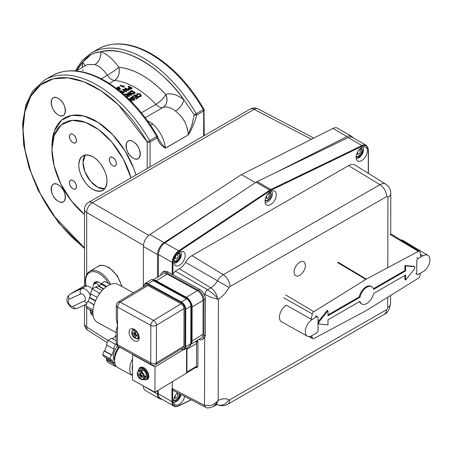 <?xml version="1.0" encoding="UTF-8"?>
<svg xmlns="http://www.w3.org/2000/svg" width="452" height="452" viewBox="0 0 452 452"><rect width="100%" height="100%" fill="white"/><g stroke="black" fill="none" stroke-linecap="round" stroke-linejoin="round"><path stroke-width="0.68" d="M119.068 86.727L118.661 87.044A61.867 35.719 60 0 1 119.068 86.727M117.633 87.914L117.062 88.451A61.867 35.719 60 0 1 117.633 87.914M58.291 201.298C49.087 196.439 49.104 179.071 58.291 184.828C67.489 189.682 67.489 207.061 58.291 201.298A10.085 5.819 60 0 1 51.703 192.411A10.085 5.819 60 0 1 53.251 184.331A10.085 5.819 60 0 1 58.291 184.828A10.085 5.819 60 0 1 64.879 193.716A10.085 5.819 60 0 1 63.336 201.795A10.085 5.819 60 0 1 58.291 201.298M58.291 114.881C49.087 110.017 49.104 92.654 58.291 98.412C67.489 103.265 67.489 120.644 58.291 114.881A10.085 5.819 60 0 1 51.703 105.994A10.085 5.819 60 0 1 53.251 97.915A10.085 5.819 60 0 1 58.291 98.412A10.085 5.819 60 0 1 64.879 107.299A10.085 5.819 60 0 1 63.336 115.379A10.085 5.819 60 0 1 58.291 114.881M133.131 158.087C123.927 153.228 123.944 135.86 133.131 141.623C142.329 146.476 142.329 163.85 133.131 158.087A10.085 5.819 60 0 1 126.543 149.2A10.085 5.819 60 0 1 128.091 141.12A10.085 5.819 60 0 1 133.131 141.623A10.085 5.819 60 0 1 139.719 150.505A10.085 5.819 60 0 1 138.176 158.59A10.085 5.819 60 0 1 133.131 158.087M51.969 146.414L54.432 130.899L61.579 120.159L71.721 115.367L83.936 116.011L98.248 122.492L112.78 134.798L125.057 150.934L133.583 168.031L135.995 175.003A61.867 35.719 -120 0 0 95.711 120.944A61.867 35.719 -120 0 0 51.969 146.199L51.969 149.459L54.076 165.658L60.805 183.896L71.608 201.163L84.49 214.491A57.879 33.414 60 0 1 51.969 149.459A57.879 33.414 60 0 1 92.892 125.831A57.879 33.414 60 0 1 131.007 177.885L123.39 159.189L111.836 142.137L98.587 129.583L85.524 122.351L72.314 120.362L61.156 124.927L54.161 135.464L51.969 149.459M158.59 139.199L161.856 144.007L165.466 148.053C164.155 138.883 159.974 130.899 152.917 124.102A21.95 12.673 60 0 0 147.668 120.983A21.95 12.673 60 0 1 152.917 124.102C159.985 130.927 164.166 138.911 165.466 148.053L161.856 144.007L158.579 139.171L157.352 136.148L157.098 137.922C158.765 142.781 161.55 146.188 165.466 148.149C161.584 146.228 158.793 142.821 157.098 137.922L150.047 141.996A1.994 1.153 -120 0 0 149.635 140.606L147.222 141.996A1.994 1.153 0 0 0 150.047 141.996L157.098 137.922A1.994 1.153 -120 0 0 156.691 136.532L149.635 140.606A1.994 1.153 60 0 1 150.047 141.996L150.047 166.895L150.047 141.996A1.994 1.153 180 0 1 147.222 141.996L147.222 168.523L147.222 141.996L118.464 104.892L101.197 90.948L83.874 81.823L67.84 77.863L53.263 78.834L40.488 85.021L30.747 96.332L24.883 111.78L23.035 129.848L25.024 150.137L31.041 172.41L40.912 194.942L53.771 215.779L84.49 247.894A102.779 59.342 60 0 1 23.255 123.13A102.779 59.342 60 0 1 95.711 87.541A102.779 59.342 60 0 1 147.222 141.996L156.691 136.532A104.774 60.495 -120 0 0 104.18 81.021A104.774 60.495 -120 0 0 51.794 75.834A104.774 60.495 60 0 1 104.18 81.021A104.774 60.495 60 0 1 156.691 136.532L157.42 136.108C142.939 111.424 125.526 93.027 105.18 80.925C84.756 69.393 66.964 67.698 51.794 75.834L44.737 79.908A104.774 60.495 60 0 1 97.123 85.095A104.774 60.495 60 0 1 149.635 140.606A104.774 60.495 -120 0 0 97.123 85.095A104.774 60.495 -120 0 0 44.737 79.908L32.73 90.948L25.905 104.802L22.6 123.368L23.64 144.623L28.934 167.37L38.154 190.315L58.726 222.96L84.49 248.515M78.778 164.94C79.671 155.629 84.377 152.912 92.892 156.793C99.903 160.138 107.61 173.489 107.005 181.235C106.107 190.552 101.406 193.27 92.892 189.382C85.88 186.038 78.173 172.687 78.778 164.94M112.847 165.641C108.299 163.245 108.299 154.635 112.847 157.494C117.396 159.889 117.401 168.5 112.847 165.641A4.989 2.881 60 0 1 109.587 161.245A4.989 2.881 60 0 1 110.356 157.245A4.989 2.881 60 0 1 112.847 157.494A4.989 2.881 60 0 1 116.107 161.889A4.989 2.881 60 0 1 115.345 165.89A4.989 2.881 60 0 1 112.847 165.641M72.936 188.687C68.382 186.286 68.382 177.681 72.936 180.54C77.484 182.936 77.484 191.541 72.936 188.687A4.989 2.881 60 0 1 69.676 184.286A4.989 2.881 60 0 1 70.439 180.291A4.989 2.881 60 0 1 72.936 180.54A4.989 2.881 60 0 1 76.196 184.936A4.989 2.881 60 0 1 75.427 188.93A4.989 2.881 60 0 1 72.936 188.687M72.936 142.595C68.382 140.199 68.382 131.588 72.936 134.447C77.484 136.843 77.484 145.454 72.936 142.595A4.989 2.881 60 0 1 69.676 138.199A4.989 2.881 60 0 1 70.439 134.199A4.989 2.881 60 0 1 72.936 134.447A4.989 2.881 60 0 1 76.196 138.843A4.989 2.881 60 0 1 75.427 142.843A4.989 2.881 60 0 1 72.936 142.595M75.281 70.885L82.162 60.483L91.304 53.02A104.774 60.495 60 0 1 143.696 58.206A104.774 60.495 60 0 1 196.202 113.723L203.259 109.65A104.774 60.495 -120 0 0 150.748 54.133A104.774 60.495 -120 0 0 98.361 48.946A104.774 60.495 60 0 1 150.748 54.133A104.774 60.495 60 0 1 203.259 109.65L196.202 113.723A104.774 60.495 -120 0 0 143.696 58.206A104.774 60.495 -120 0 0 91.304 53.02L98.361 48.946C113.531 40.81 131.329 42.511 151.748 54.037C172.093 66.139 189.507 84.535 203.988 109.226L203.671 109.407M192.507 123.187L188.247 134.899A1.994 1.153 -120 0 1 188.247 134.995L165.466 148.149A1.994 1.153 60 0 0 165.466 148.053L188.247 134.995C192.162 128.515 194.953 121.887 196.614 115.107L203.671 111.034L203.671 135.933L203.671 111.034A1.994 1.153 -120 0 0 203.259 109.65A1.994 1.153 60 0 1 203.671 111.034A1.994 1.153 0 0 0 204.253 110.22A1.994 1.153 180 0 1 203.671 111.034L196.614 115.107C194.919 121.961 192.134 128.588 188.247 134.995L188.247 134.899C187.727 125.3 183.478 117.356 175.5 111.068A21.95 12.673 -120 0 0 163.065 107.406L145.245 117.695L163.065 107.406A9.978 8.091 71.8 0 0 165.765 94.406C171.161 92.829 177.19 94.609 183.851 99.734C161.347 66.896 123.221 44.884 100.711 51.737C107.373 54.296 113.401 59.483 118.797 67.291C134.453 68.992 150.109 78.032 165.765 94.406A9.978 3.045 -43.1 0 1 155.951 104.384C149.324 97.321 142.42 91.711 135.227 87.541C128.035 83.405 121.13 81.044 114.503 80.456L109.322 83.45L114.503 80.456A9.978 7.56 94.9 0 0 118.797 67.291A84.818 48.969 60 0 1 142.284 75.32A84.818 48.969 60 0 1 165.765 94.406A31.934 18.436 60 0 1 179.704 96.897A31.934 18.436 60 0 1 183.851 99.734L194.207 114.87L196.202 113.723A1.994 1.153 60 0 1 196.614 115.107A1.994 1.153 -120 0 0 196.202 113.723L194.207 114.87L183.851 99.734A9.978 4.605 -51.6 0 1 175.5 111.068A21.95 12.673 -120 0 0 172.647 109.118A21.95 12.673 -120 0 0 163.065 107.406A9.978 5.763 60 0 1 155.951 104.384A74.84 43.211 -120 0 0 135.227 87.541A74.84 43.211 -120 0 0 114.503 80.456A9.978 5.763 60 0 1 107.39 75.258A21.95 12.673 -120 0 0 94.954 64.568L87.315 64.54L76.196 70.958M94.75 53.053L100.711 51.737A31.934 18.436 60 0 1 104.864 53.686A31.934 18.436 60 0 1 118.797 67.291A9.978 0.977 -34 0 1 107.39 75.258L101.276 78.789L107.39 75.258A21.95 12.673 -120 0 0 97.807 65.907A21.95 12.673 -120 0 0 94.954 64.568C99.163 61.568 101.078 57.291 100.711 51.737A102.779 59.342 60 0 1 142.284 60.653A102.779 59.342 60 0 1 183.851 99.734C182.648 104.384 179.862 108.164 175.5 111.068M123.865 91.603L124.283 91.829L123.871 93.061L120.334 91.231L120.769 90.976M124.063 92.62L124.147 92.903M126.922 89.603L124.905 88.586L125.351 88.332M128.583 89.999L128.871 90.157L128.396 90.434L124.52 90.101M126.249 91.344L126.537 91.507L126.091 91.762L122.571 89.937L123.051 89.66M129.6 87.411L128.17 86.705L128.639 86.434M131.865 88.1L132.159 88.264L130.255 89.321L128.441 89.259L128.001 88.53M123.78 85.993L124.198 86.162L123.775 87.292L120.277 85.897L120.226 85.547A75.241 43.437 60 0 1 123.741 86.948L124.159 85.818A75.241 43.437 -120 0 0 123.741 85.648L123.396 86.36A75.241 43.437 -120 0 0 120.656 85.292L120.226 85.547L123.741 86.948L123.775 87.292L120.277 85.897M123.967 86.818L124.057 87.129M119.407 86.852L118.43 86.959L119.407 86.852M120.531 88.643L120.147 89.389L117.904 89.541L119.441 89.643M141.397 112.785L155.951 104.384A9.978 5.763 -120 0 0 163.065 107.406C167.048 104.463 167.952 100.129 165.765 94.406C163.607 98.282 160.336 101.604 155.951 104.384L141.397 112.785M135.216 93.01L134.001 93.717L135.238 92.7A75.241 43.437 -120 0 0 131.701 90.44L130.425 91.18C129.328 91.705 129.374 92.389 130.571 93.236L132.577 93.858L135.238 92.7L134.001 93.717L132.555 94.169L130.125 93.231M129.667 92.231L130.56 93.553L129.639 92.383M132.12 101.084L131.594 101.807M140.877 95.66L140.21 94.236L140.171 94.536L137.594 94.129L137.628 93.83L140.21 94.236L140.419 95.977L138.747 95.954L138.397 96.304L140.809 96.299L140.691 93.954L137.188 93.564L136.905 95.259L137.493 95.078L137.628 93.83L140.21 94.236L140.883 95.513L140.171 94.536L137.594 94.129L137.193 94.541M137.278 95.146L137.453 95.378L136.866 95.564L136.549 94.525M141.487 95.547L140.758 96.587L138.352 96.598L138.702 96.253M136.301 96.536L135.114 95.66L132.95 96.909L132.566 96.31A75.241 43.437 60 0 1 132.984 96.609L135.148 95.355A75.241 43.437 60 0 1 136.346 96.236L134.391 97.366A75.241 43.437 60 0 1 134.803 97.677L136.758 96.547A75.241 43.437 60 0 1 137.826 97.372L135.741 98.576A75.241 43.437 60 0 1 136.154 98.898L138.707 97.423A75.241 43.437 -120 0 0 135.204 94.79L132.566 96.31L135.204 94.79M138.465 97.564L136.103 99.191L135.933 98.728M137.781 97.66L136.713 96.847L134.758 97.971L134.594 97.519M133.752 100.384L131.492 99.474L130.458 97.909M134.86 99.502L134.413 100.18L131.492 99.474L131.532 99.174L134.47 99.892L133.832 97.847L132.052 96.999L130.888 97.203L131.532 99.174L134.47 99.892L134.413 100.18M127.69 93.078L129.809 94.395L127.696 92.756A75.241 43.437 60 0 1 130.475 94.508L125.842 93.824L125.362 94.101A75.241 43.437 60 0 1 128.905 96.361L129.351 96.101A75.241 43.437 -120 0 0 126.571 94.304L131.204 95.033L131.685 94.756A75.241 43.437 -120 0 0 128.142 92.496L127.696 92.756L130.475 94.508M131.656 95.067L131.182 95.344L131.685 94.756L131.182 95.344L127.232 94.722M129.086 96.253L129.323 96.412L128.876 96.671L125.357 94.423L125.837 94.146M127.052 96.914L126.752 96.598L127.244 96.366M127.645 96.897L127.289 97.592M94.954 64.568A9.978 6.723 109.9 0 0 100.711 51.737C93.298 52.551 87.287 56.025 82.671 62.156A31.934 18.436 60 0 0 82.292 67.444L82.671 62.156L76.603 70.727A102.779 59.342 60 0 1 82.671 62.156L90.654 54.935M83.015 162.5L84.925 171.788L90.586 181.314L97.7 187.258L104.757 188.755A19.956 11.52 -120 0 1 97.123 186.942A19.956 11.52 -120 0 1 84.739 171.297A19.956 11.52 -120 0 1 85.258 154.974L83.015 162.5M92.892 156.793A19.956 11.52 60 0 1 105.926 174.382A19.956 11.52 60 0 1 102.87 190.371A19.956 11.52 60 0 1 92.892 189.382A19.956 11.52 60 0 1 79.851 171.8A19.956 11.52 60 0 1 82.914 155.804A19.956 11.52 60 0 1 92.892 156.793M82.671 62.156L85.275 65.721M82.818 70.602L83.191 69.529M107.39 75.258A9.978 5.763 -120 0 0 111.74 79.512A9.978 5.763 -120 0 0 114.503 80.456C118.577 77.495 120.006 73.105 118.797 67.291C115.661 69.947 111.859 72.602 107.39 75.258M152.917 124.102L150.522 125.074M157.641 137.029L157.449 136.459M181.037 116.175L184.501 121.13M186.766 126.876L187.501 130.097M114.966 159.528A4.989 2.881 -120 0 0 115.672 160.754M75.049 182.574A4.989 2.881 -120 0 0 75.755 183.794M75.049 136.487A4.989 2.881 -120 0 0 75.755 137.707M191.891 125.238L194.207 114.87L194.654 115.023M134.091 92.841A74.84 43.211 -120 0 0 131.645 91.287L130.272 92.372M128.391 90.106L128.871 89.829A75.241 43.437 -120 0 0 125.328 87.993L124.882 88.253A75.241 43.437 60 0 1 127.662 89.671L123.023 89.321L122.548 89.598A75.241 43.437 60 0 1 126.091 91.434L126.537 91.18A75.241 43.437 -120 0 0 123.752 89.711L128.391 90.106M130.283 92.05L131.651 90.965A75.241 43.437 60 0 1 134.357 92.688L132.939 93.417L131.063 92.959L130.283 92.05M128.899 88.643L129.091 87.824L130.001 87.292A75.241 43.437 60 0 1 131.266 87.97L129.899 88.728L128.899 88.643M130.826 88.699L132.153 87.931A75.241 43.437 -120 0 0 128.611 86.095L128.148 86.366A75.241 43.437 60 0 1 129.583 87.078L128.679 87.603L128.436 88.925L130.826 88.699M128.504 99.039L130.645 99.689L131.605 100.723L131.086 101.288M131.402 101.615L131.73 101.474L131.091 99.429L129.312 98.581L128.148 98.785M131.978 98.92L131.244 97.457L133.385 98.107L134.346 99.141L134.12 99.609L131.978 98.92M117.616 88.699L116.887 87.745L119.023 87.886L119.983 88.502L119.757 88.886L117.616 88.699M117.119 88.937L120.113 89.044L119.469 87.626L117.695 87.287L116.096 88.157M134.069 99.903L134.295 99.434L133.346 98.406L131.023 97.931M131.329 101.485L131.555 101.016L130.605 99.988L128.47 99.344M124.808 94.417L124.198 94.773L125.063 94.632L125.215 95.745M127.102 97.417L127.261 96.056L126.769 96.282L126.792 97.146M130.978 88.14A74.84 43.211 -120 0 0 130.012 87.626L129.102 88.157L128.91 88.976M123.509 92.055A75.241 43.437 -120 0 0 120.74 90.637L120.311 90.892A75.241 43.437 60 0 1 123.865 92.733L124.272 91.496A75.241 43.437 -120 0 0 123.854 91.27L123.509 92.055M194.207 114.87L196.614 115.107M130.425 91.18L129.651 92.055M134.357 92.688L131.651 90.965L134.334 93.005M117.17 88.954L120.113 89.044L120.147 89.389M140.922 95.372L140.419 95.977M119.023 87.886L119.062 88.236L116.938 88.095L116.887 87.745L119.023 87.886M134.346 99.141L133.385 98.107L134.346 99.141M130.362 88.496L131.266 87.97M274.647 173.127L347.029 136.566A9.978 5.763 -60 0 1 351.577 136.312A9.978 5.763 -60 0 1 351.729 136.408A9.978 5.763 -60 0 1 352.882 137.634M337.621 128.261A9.978 5.763 120 0 0 337.469 128.165A9.978 5.763 120 0 0 332.921 128.419L241.453 174.613L149.962 234.509A9.978 5.763 120 0 0 145.278 239.775A9.978 5.763 120 0 0 143.38 246.436L143.38 286.805M157.488 277.223L157.488 254.583A9.978 5.763 -60 0 1 159.392 247.922A9.978 5.763 -60 0 1 164.076 242.656L234.226 196.733M143.38 385.895L143.38 385.968A9.978 5.763 120 0 0 145.29 390.443A9.978 5.763 120 0 0 145.442 390.534A9.978 5.763 120 0 0 145.6 390.624M161.827 399.127A9.978 5.763 -60 0 1 159.556 398.681A9.978 5.763 -60 0 1 159.403 398.591A9.978 5.763 -60 0 1 157.488 394.116L157.488 390.703M86.694 274.533L86.694 212.525A7.983 4.831 -60 0 1 88.293 206.931A7.983 4.831 -60 0 1 92.338 202.756L254.12 109.35A7.983 4.605 -62.4 0 1 257.951 108.87L257.951 108.87A7.983 4.605 -62.4 0 1 258.052 108.926M241.453 174.613L255.374 182.653M216.525 402.246L217.124 402.591A9.78 5.661 60.1 0 1 215.316 405.41A9.78 5.661 60.1 0 1 215.242 405.45L213.203 406.625L217.124 402.591L218.18 400.478L216.525 402.246L211.389 405.438L204.524 405.331L172.331 388.641L171.98 388.709L173.252 390.494M203.993 294.049L211.621 297.495L216.751 298.93L217.344 297.902L213.553 294.156L207.536 289.709L175.348 271.121L179.421 268.776A12.221 7.057 120 0 0 185.54 262.335A12.746 7.356 -60 0 1 191.925 255.623L348.577 165.63A12.746 7.356 -60 0 1 355.046 165.082L385.822 184.19A11.582 6.69 120 0 0 379.946 184.687L223.288 274.68A9.78 5.661 60.1 0 1 228.057 279.85A9.78 5.661 60.1 0 1 230.006 286.562L386.663 196.569A9.78 5.661 -119.9 0 0 384.714 189.857A9.78 5.661 -119.9 0 0 379.946 184.687L348.577 165.63M205.451 407.19L204.524 405.331L204.671 337.542M172.223 274.353L172.252 262.499A0.497 0.288 0.1 0 0 172.958 262.499L172.93 274.138L175.348 271.121M204.762 295.772L205.609 291.783L207.536 289.709L210.79 287.839A9.78 5.661 60.1 0 1 215.553 293.003A9.78 5.661 60.1 0 1 217.344 297.902L218.401 299.173A23.159 13.374 120 0 0 229.102 287.517A1.808 1.045 -60 0 1 230.006 286.562M368.301 149.872A0.497 0.288 -179.9 0 1 368.448 150.075L366.273 145.363L352.509 137.425A9.803 5.661 120 0 0 348.176 137.611L257.098 181.602A9.803 5.661 120 0 0 256.555 181.89A9.803 5.661 120 0 0 256.007 182.229L164.895 242.899A9.803 5.661 120 0 0 158.494 254.555L158.443 276.647M361.707 160.584A7.983 4.61 -60 0 1 357.73 160.974A7.983 4.61 -60 0 1 356.509 154.567A7.983 4.61 -60 0 1 361.736 147.533A7.983 4.61 -60 0 1 365.713 147.149A7.983 4.61 -60 0 1 366.934 153.55A7.983 4.61 -60 0 1 361.707 160.584M270.635 204.581A7.983 4.61 -60 0 1 266.657 204.965A7.983 4.61 -60 0 1 265.437 198.564A7.983 4.61 -60 0 1 270.663 191.529A7.983 4.61 -60 0 1 274.641 191.139A7.983 4.61 -60 0 1 275.861 197.547A7.983 4.61 -60 0 1 270.635 204.581M179.523 265.245A7.983 4.61 -60 0 1 175.545 265.635A7.983 4.61 -60 0 1 174.325 259.228A7.983 4.61 -60 0 1 179.551 252.193A7.983 4.61 -60 0 1 183.529 251.804A7.983 4.61 -60 0 1 184.749 258.211A7.983 4.61 -60 0 1 179.523 265.245M184.687 396.421A7.983 4.61 -60 0 1 179.224 404.387A7.983 4.61 -60 0 1 175.246 404.772A7.983 4.61 -60 0 1 177.472 392.686M158.2 390.274L158.194 393.692A9.803 5.661 120 0 0 160.223 398.201L173.98 406.145C174.681 406.856 176.207 406.806 178.568 405.986A0.497 0.311 64.2 0 1 178.568 405.986A0.497 0.311 64.2 0 0 178.704 405.738A9.306 5.373 -60 0 1 172.658 401.636A0.497 0.288 -179.9 0 1 171.952 401.636L171.98 388.709M172.331 388.641L172.348 381.708M216.751 298.93L218.401 299.173L218.18 400.478A23.159 13.374 120 0 1 228.859 399.862A9.78 7.983 120.3 0 1 217.474 404.557M294.088 272.047A7.983 4.61 -60 0 1 299.738 262.273A7.983 4.61 -60 0 1 305.377 265.539A7.983 4.61 -60 0 1 299.727 275.313A7.983 4.61 -60 0 1 294.088 272.047M174.63 396.749A2.243 1.294 120 0 0 174.619 397.11A2.243 1.294 120 0 0 175.082 398.054A2.243 1.294 120 0 0 176.314 397.873M178.15 393.037L177.269 394.489A1.944 1.124 -60 0 1 177.789 395.359A1.944 1.124 -60 0 1 176.483 397.777A1.944 1.124 -60 0 1 175.043 397.099A1.944 1.124 -60 0 1 175.461 395.636L174.941 395.726M177.789 395.104A2.243 1.294 120 0 0 177.466 394.268M357.12 152.951A2.243 1.294 120 0 0 357.103 153.313A2.243 1.294 120 0 0 357.566 154.251A2.243 1.294 120 0 0 358.798 154.075M356.142 156.296A4.791 2.763 120 0 0 360.007 155.482A4.791 2.763 120 0 0 362.284 150.29A4.791 2.763 120 0 0 361.238 148.25L359.752 150.691A1.944 1.124 -60 0 1 360.272 151.561A1.944 1.124 -60 0 1 358.967 153.979A1.944 1.124 -60 0 1 357.526 153.301A1.944 1.124 -60 0 1 357.944 151.838L357.425 151.928M360.272 151.307A2.243 1.294 120 0 0 359.95 150.471M265.07 200.287A4.791 2.763 120 0 0 268.934 199.479A4.791 2.763 120 0 0 271.206 194.281A4.791 2.763 120 0 0 270.16 192.247L268.68 194.688A1.944 1.124 -60 0 1 269.2 195.552A1.944 1.124 -60 0 1 267.889 197.976A1.944 1.124 -60 0 1 266.448 197.292A1.944 1.124 -60 0 1 266.872 195.829L266.347 195.925M271.488 191.123A6.486 3.746 -60 0 1 272.403 193.524A6.486 3.746 -60 0 1 269.968 199.869A6.486 3.746 -60 0 1 265.064 202.247M268.68 194.688L268.776 194.383M173.958 260.951A4.791 2.763 120 0 0 177.822 260.143A4.791 2.763 120 0 0 180.099 254.951A4.791 2.763 120 0 0 179.054 252.911L178.834 253.131M175.274 256.905A4.492 2.593 120 0 0 175.568 256.437M179.054 252.911L177.568 255.352A1.944 1.124 -60 0 1 177.755 257.533A1.944 1.124 -60 0 1 175.766 258.787A1.944 1.124 -60 0 1 175.76 256.499L175.54 256.431M160.613 275.33A7.983 4.74 58.8 0 1 162.228 272.426A7.983 4.74 58.8 0 1 162.274 272.398A7.983 4.74 58.8 0 1 166.376 272.731L198.225 290.178A7.983 4.74 58.8 0 1 202.315 294.337A7.983 4.74 58.8 0 1 203.999 299.879L203.925 335.774A7.983 4.74 58.8 0 1 202.27 339.429A7.983 4.74 58.8 0 1 202.219 339.458A7.983 4.74 58.8 0 1 198.84 339.475M166.376 272.731L167.748 271.901A7.983 4.74 -121.2 0 0 163.652 271.567A7.983 4.74 -121.2 0 0 163.601 271.595A7.983 4.74 -121.2 0 0 163.551 271.624M203.999 299.879L205.372 299.049A7.983 4.74 -121.2 0 0 203.688 293.506A7.983 4.74 -121.2 0 0 199.598 289.348L198.225 290.178M167.748 271.901L199.598 289.348M205.372 299.049L205.298 334.943L203.925 335.774M203.592 338.627A7.983 4.74 -121.2 0 0 203.643 338.599A7.983 4.74 -121.2 0 0 205.298 334.943M196.53 366.408L196.524 367.47A0.497 0.294 58.8 0 1 196.162 367.685L195.699 367.431M195.772 341.333L196.219 341.576A0.497 0.294 58.8 0 1 196.58 342.181L197.953 341.35L197.897 366.64L196.524 367.47M197.145 340.503L197.592 340.746L196.219 341.576M196.58 342.181L196.575 343.266M196.422 367.702A0.497 0.294 58.8 0 1 196.417 367.702L197.795 366.871A0.497 0.294 -121.2 0 0 197.897 366.64M91.959 298.665A10.475 5.887 118.7 0 0 91.835 299.071M106.74 286.41L101.429 283.5L104.864 281.421L110.367 284.438M98.745 294.845L99.412 293.071L100.497 292.416M102.062 290.563L95.609 287.026L92.174 289.105L99.412 293.071M92.174 289.105L90.451 293.676L97.208 297.376M90.959 293.953L89.66 297.405L95.592 300.653M95.428 301.038L89.507 297.795L88.123 301.473L94.095 304.744M88.123 301.473L94.022 304.981M87.53 301.427L85.807 305.998L93.027 309.953M85.807 305.998L87.513 308.49L92.909 311.445M89.31 309.473L92.903 311.597M92.897 311.733L89.632 309.942A14.967 8.413 -61.3 0 1 89.485 309.727M89.632 309.942L91.005 311.948L92.892 312.982M91.005 311.948L90.411 312.716L92.959 314.112M90.411 312.716L92.123 315.208L93.191 315.79M89.507 297.795A14.967 8.413 -61.3 0 1 89.66 297.405M103.57 289.014L98.372 286.167L96.316 287.41M98.372 286.167A14.967 8.413 -61.3 0 1 98.666 285.992L103.796 288.8M101.429 283.5L101.429 284.319L98.666 285.992M101.429 284.319L106.096 286.873M152.364 279.46L153.268 280.596L148.115 283.715A5.989 3.554 -121.2 0 0 145.041 283.466A5.989 3.554 -121.2 0 0 145.002 283.489L151.51 279.545L152.364 279.46L187.518 298.721A1.994 1.124 -61.3 0 1 187.529 298.727C189.942 300.269 191.252 302.467 191.439 305.326A1.994 1.147 0.1 0 0 191.439 305.292M182.585 348.277A4.091 2.429 -121.2 0 0 183.941 346.215L184.02 308.688A0.497 0.288 -179.9 0 1 183.958 308.643M181.308 349.272L181.003 349.238M184.02 308.688A4.091 2.429 -121.2 0 0 181.06 303.716L147.764 285.472A4.091 2.429 -121.2 0 0 145.239 285.681M135.662 333.932A0.497 0.294 58.8 0 0 135.47 333.762L134.097 334.599A0.497 0.294 58.8 0 1 134.459 335.203L135.832 334.373L135.826 335.542M135.623 332.378L134.459 333.084L134.464 330.531L134.973 329.813M132.848 329.954A6.288 3.735 58.8 0 1 133.131 328.847M133.057 328.824A6.486 3.853 -121.2 0 0 132.82 329.971M138.244 335.565L135.979 334.322A0.497 0.294 58.8 0 1 135.617 333.717L135.623 331.163A4.492 2.667 58.8 0 1 138.244 335.565L138.956 335.559M139.137 336.751L138.244 336.87A4.492 2.667 58.8 0 1 135.611 338.39L135.617 335.836A0.497 0.294 58.8 0 1 135.979 335.627L137.109 334.943M134.459 333.084A0.497 0.294 58.8 0 1 134.097 333.293L131.831 332.05A4.492 2.667 58.8 0 1 134.464 330.531M134.357 333.31L135.623 332.548M131.809 331.644L131.831 332.05L131.809 331.644M135.611 337.469L134.453 337.757L134.459 335.203M134.792 337.96L134.453 337.757A4.492 2.667 58.8 0 1 131.831 333.356L132.594 332.469M135.719 335.61L136.956 334.859M138.244 336.87L135.979 335.627M135.95 338.593L135.611 338.39L135.95 338.593A4.989 2.961 -121.2 0 0 137.967 338.52A4.989 2.961 -121.2 0 0 138.95 336.864M135.967 330.542L135.623 331.163M139.126 338.751A6.288 3.735 58.8 0 1 138.013 338.491A6.486 3.853 -121.2 0 0 139.114 338.83M135.47 333.762L134.493 333.231M134.097 334.599L131.831 333.356L131.809 332.949M133.436 292.823L118.141 284.444A21.606 12.142 118.7 0 0 101.999 290.636A21.606 12.142 118.7 0 0 92.886 312.394A21.606 12.142 118.7 0 0 97.378 322.338L116.237 332.672M181.133 303.755L153.59 320.434L120.288 302.19A3.989 2.367 -121.2 0 0 118.243 302.021A3.989 2.367 -121.2 0 0 118.215 302.038A3.989 3.989 0 0 0 116.294 305.445L116.266 318.541L117.497 325.881L116.243 330L116.215 342.972A3.989 2.3 0.1 0 0 116.215 343.034A3.989 2.3 0.1 0 0 117.458 344.644L117.537 307.117L150.832 325.361A3.989 2.3 0.1 0 0 153.686 325.994A3.989 2.3 0.1 0 0 156.477 325.282L184.02 308.603M190.817 304.49A3.989 2.367 -121.2 0 0 189.976 301.716A3.989 2.367 -121.2 0 0 187.93 299.642M139.21 337.774A6.983 4.147 58.8 0 1 137.764 340.977A6.983 4.147 58.8 0 1 132.221 339.243A6.983 4.147 58.8 0 1 129.08 332.226A6.983 4.147 58.8 0 1 130.526 329.028A6.983 4.147 58.8 0 1 136.069 330.757A6.983 4.147 58.8 0 1 139.21 337.774M118.927 346.831A12.272 6.899 118.7 0 0 114.424 358.402A12.272 6.899 118.7 0 0 114.599 360.351M117.616 346.017A10.729 6.029 118.7 0 0 113.316 356.566A10.729 6.029 118.7 0 0 114.599 360.736M108.633 353.193A7.486 4.204 118.7 0 0 108.802 353.566M116.22 340.808L111.548 338.249L108.113 340.328L115.35 344.294L116.283 343.729M108.113 340.328L106.389 344.899L113.627 348.865L115.35 344.294M106.892 345.175L104.683 351.029L111.921 354.995L114.22 348.91L113.627 348.865M104.683 351.029L104.09 350.984L102.711 354.639L109.949 358.606L111.328 354.95L111.921 354.995M104.09 350.984L111.328 354.95M102.711 354.639L104.079 356.634L111.316 360.6L109.949 358.606M105.875 357.622L106.949 359.187L114.186 363.148L111.915 359.832L111.316 360.6M106.949 359.187L106.356 359.95L113.593 363.916L114.186 363.148M106.356 359.95L108.062 362.447L115.305 366.414L113.593 363.916M116.011 365.984L115.305 366.414M116.232 335.412L115.429 335.892L116.226 336.333M115.429 335.892L115.429 336.712L112.254 338.633M115.429 336.712L116.226 337.147M141.12 373.324L139.962 374.024A0.497 0.294 58.8 0 1 139.595 374.233L137.335 372.99A4.492 2.667 58.8 0 1 139.967 371.471L141.34 370.228A4.989 2.961 58.8 0 1 142.499 370.86L141.126 372.109L141.12 374.657A0.497 0.294 58.8 0 0 141.476 375.267L143.742 376.505L145.482 375.878A4.989 2.961 58.8 0 1 145.527 376.556A4.989 2.961 58.8 0 1 145.482 377.183L143.742 377.81L141.476 376.572L142.612 375.883M140.312 370.849A4.989 2.961 -121.2 0 0 138.295 370.928L140.29 369.719A4.989 2.961 58.8 0 1 144.244 370.956A4.989 2.961 58.8 0 1 146.493 375.974A4.989 2.961 58.8 0 1 145.454 378.256L143.465 379.46A4.989 2.961 -121.2 0 0 144.454 377.804M138.346 370.894A6.288 3.735 58.8 0 1 143.154 369.007A6.288 3.735 58.8 0 1 147.431 376.488A6.288 3.735 58.8 0 1 143.516 379.431M143.487 379.448A6.486 3.853 -121.2 0 0 146.369 379.454A6.486 3.853 -121.2 0 0 147.714 376.482A6.486 3.853 -121.2 0 0 144.793 369.968A6.486 3.853 -121.2 0 0 139.651 368.357A6.486 3.853 -121.2 0 0 138.318 370.911M141.725 367.103L140.408 367.9A6.486 3.853 58.8 0 1 145.55 369.51A6.486 3.853 58.8 0 1 148.471 376.024A6.486 3.853 58.8 0 1 147.126 378.996A6.486 3.853 -121.2 0 0 148.471 376.024A6.486 3.853 -121.2 0 0 145.55 369.51A6.486 3.853 -121.2 0 0 140.408 367.9L139.651 368.357M141.335 371.595L141.34 370.228M139.962 374.024L139.967 371.471M139.854 374.25A0.497 0.294 58.8 0 1 139.854 374.256L141.12 373.488M137.306 372.584L137.335 372.99L137.306 372.584M139.99 374.171L140.967 374.708L139.595 375.539L137.329 374.296L137.306 373.889L138.097 373.408M141.109 378.409L139.95 378.697A4.492 2.667 58.8 0 1 137.329 374.296L137.306 373.889M140.29 378.9L139.95 378.697L139.956 376.143L141.329 375.313L141.323 376.527M139.595 375.539A0.497 0.294 58.8 0 1 139.956 376.143M142.504 375.827A0.497 0.294 58.8 0 0 142.487 375.945L141.114 376.782L141.109 379.33L141.448 379.539A4.989 2.961 -121.2 0 0 143.465 379.46L141.233 379.578M143.742 377.81A4.492 2.667 58.8 0 1 141.109 379.33L141.448 379.539M141.114 376.782A0.497 0.294 58.8 0 1 141.476 376.572M145.482 377.183L144.335 376.55M140.651 375.725A6.486 3.853 58.8 0 1 140.284 375.12A6.486 3.853 -121.2 0 0 140.651 375.725M140.515 375.804A4.989 2.961 58.8 0 1 140.154 375.2M132.56 358.978A14.967 8.413 118.7 0 0 129.797 368.962A14.967 8.413 118.7 0 0 132.526 375.618L132.521 379.946L154.957 392.24L155.013 366.951L132.572 354.656L132.526 375.618M132.526 375.646L117.706 367.521A14.967 8.413 -61.3 0 1 114.599 360.634A14.967 8.413 -61.3 0 1 119.571 347.181M140.9 367.171A6.983 4.147 -121.2 0 0 140.465 367.866M138.973 368.973A6.983 4.147 58.8 0 1 140.148 367.47A6.983 4.147 58.8 0 1 145.685 369.205A6.983 4.147 58.8 0 1 148.832 376.222A6.983 4.147 58.8 0 1 147.38 379.42A6.983 4.147 58.8 0 1 145.504 379.765M147.182 378.962A6.983 4.147 -121.2 0 0 148.002 378.895M132.538 370.035A11.475 6.447 -61.3 0 1 132.549 364.566M186.608 348.176L186.552 373.109L154.957 392.24M132.877 354.47L132.572 354.656M183.235 349.859L155.013 366.951M201.332 337.966A7.983 4.74 -121.2 0 0 201.383 337.938A7.983 4.74 -121.2 0 0 203.038 334.282L203.106 300.343A7.983 4.74 -121.2 0 0 201.422 294.8A7.983 4.74 -121.2 0 0 197.332 290.647L167.223 274.144A7.983 4.74 -121.2 0 0 163.121 273.816A7.983 4.74 -121.2 0 0 163.07 273.844A7.983 4.74 -121.2 0 0 163.025 273.872M153.488 280.076A7.983 4.74 58.8 0 1 156.228 280.799L186.343 297.297A7.983 4.74 58.8 0 1 190.433 301.456A7.983 4.74 58.8 0 1 192.117 306.998L192.049 340.932A7.983 4.74 58.8 0 1 191.286 343.74M196.106 367.182A1.994 1.186 -121.2 0 0 196.123 367.177A1.994 1.186 -121.2 0 0 196.535 366.261L196.58 343.418A1.994 1.186 -121.2 0 0 196.162 342.034A1.994 1.186 -121.2 0 0 195.665 341.396M196.535 366.261L186.919 372.086A1.994 1.186 58.8 0 1 186.552 372.962L196.123 367.177M186.919 372.086L186.964 349.243L196.58 343.418M186.687 348.125A1.994 1.186 58.8 0 1 186.964 349.243M94.372 283.862A7.983 4.61 60 0 1 95.491 281.822M93.445 284.805A7.983 4.61 60 0 1 95.044 282.025A7.983 4.61 60 0 1 99.316 282.59A7.983 4.61 60 0 1 101.372 284.353M92.231 289.071A7.983 4.61 -120 0 0 86.236 286.167L70.083 294.145A7.983 4.61 -120 0 0 69.879 294.252C63.76 300.151 68.41 304.591 71.591 307.705C72.919 308.835 74.874 309.027 77.456 308.287A3.989 3.254 -115 0 1 75.105 308.309A3.989 3.254 -115 0 1 72.941 306.303A3.989 2.305 60 0 1 70.907 305.964A3.989 2.305 60 0 1 68.393 302.354A3.989 2.305 60 0 1 69.156 299.281A3.989 3.254 -115 0 1 68.642 296.326A3.989 3.254 -115 0 1 70.083 294.145L85.778 285.082A7.983 4.61 -120 0 0 85.773 285.088M108.48 283.404A18.961 10.944 60 0 0 99.706 273.867A18.961 10.944 60 0 0 86.236 286.167L86.027 286.206C84.422 279.048 85.665 274.065 89.762 271.245L98.231 266.358A19.956 11.52 60 0 1 108.915 267.776A19.956 11.52 60 0 1 121.628 286.359M361.741 303.981A9.978 5.763 120 0 0 366.787 303.524A9.978 5.763 120 0 0 373.623 293.467L405.597 275.002L405.597 280.025L414.772 268.612L414.772 266.731L405.597 265.912L405.597 270.929L373.623 289.393A9.978 5.763 120 0 0 371.719 286.698A9.978 5.763 120 0 0 366.787 287.223A9.978 5.763 120 0 0 359.956 297.28L327.982 315.745L327.982 310.722L318.807 322.135L318.807 324.016L327.982 324.835L327.982 319.818L359.956 301.354A9.978 5.763 120 0 0 361.741 303.981L361.041 303.558A9.961 5.752 -60 0 1 359.487 301.625M311.371 319.248A53.189 30.708 -60 0 1 312.321 313.925A2.3 1.328 -60 0 1 312.88 312.648A2.3 1.328 -60 0 1 313.818 311.711L365.832 279.392A9.283 5.356 -60 0 1 366.086 279.246A9.283 5.356 -60 0 1 366.335 279.11L418.349 251.357A2.3 1.328 -60 0 1 419.286 251.21A2.3 1.328 -60 0 1 419.45 251.284A2.3 1.328 -60 0 1 419.846 251.843A53.189 30.708 -60 0 1 420.925 256.911M420.411 273.166A53.189 30.708 -60 0 1 419.846 276.008A2.3 1.328 -60 0 1 419.286 277.285A2.3 1.328 -60 0 1 418.349 278.223L366.335 310.535A9.283 5.356 -60 0 1 366.086 310.688A9.283 5.356 -60 0 1 365.832 310.823L313.818 338.576A2.3 1.328 -60 0 1 312.88 338.723A2.3 1.328 -60 0 1 312.744 338.661A2.3 1.328 -60 0 1 312.321 338.09A53.189 30.708 -60 0 1 311.733 335.791M386.663 196.569A1.808 1.045 -60 0 1 387.935 197.309A9.78 5.633 0.1 0 0 390.799 193.405A9.78 5.633 0.1 0 0 390.799 193.337L390.714 234.272A2.994 1.729 -60 0 1 391.37 234.294A2.994 1.729 -60 0 1 391.579 234.39A2.994 1.729 -60 0 1 391.765 234.531M327.982 314.942L359.261 296.885A9.961 5.752 -60 0 1 366.086 286.834A9.961 5.752 -60 0 1 371.002 286.302L371.719 286.698M359.956 297.28L359.261 296.868L359.956 297.28M373.403 288.715L404.902 270.533L404.902 265.522L414.049 266.341L414.772 266.731M405.597 270.929L404.902 270.533M405.597 265.912L404.902 265.522M405.597 280.025L404.902 279.585L404.902 275.404M318.807 324.016L318.118 323.592L318.118 321.728L327.265 310.349L327.982 310.722M318.807 322.135L318.118 321.728M418.179 258.442L422.914 255.798A9.78 5.74 120.8 0 1 427.931 255.386A9.78 5.74 120.8 0 1 429.4 263.25A9.78 5.74 120.8 0 1 422.914 271.771L418.179 274.409A1.994 1.17 -59.2 0 1 417.168 274.5A1.994 1.17 -59.2 0 1 416.744 273.584L416.744 260.872A1.994 1.17 -59.2 0 1 417.168 259.488A1.994 1.17 -59.2 0 1 418.179 258.442L416.795 257.612M417.168 274.5A1.994 1.17 -59.2 0 1 417.156 274.494L415.772 273.669M422.914 255.798L421.53 254.973L420.688 255.442M427.931 255.386L402.958 240.475A9.78 5.74 120.8 0 0 400.805 239.984M421.53 254.973L420.473 254.34M315.208 316.101L316.643 316.903A1.994 1.13 -60.8 0 1 317.615 316.79A1.994 1.13 -60.8 0 1 317.62 316.796A1.994 1.13 -60.8 0 1 318.027 317.705L318.027 330.412A1.994 1.13 -60.8 0 1 317.62 331.808A1.994 1.13 -60.8 0 1 316.643 332.87L312.066 335.604A9.78 5.548 119.2 0 1 307.298 336.158L281.472 321.745A9.78 5.548 119.2 0 1 279.946 313.937A9.78 5.548 119.2 0 1 286.24 305.219L310.631 318.835L311.507 318.31M316.643 316.903L312.066 319.637A9.78 5.548 119.2 0 0 305.772 328.35A9.78 5.548 119.2 0 0 307.298 336.158M93.106 288.54A6.712 3.876 60 0 1 92.937 286.98A6.712 3.876 60 0 1 94.123 284.042A6.712 3.876 60 0 1 97.677 284.24A6.712 3.876 60 0 1 99.361 285.568M95.875 287.167A11.933 6.887 -60 0 1 96.005 286.613L96.841 287.099M94.123 284.042L96.05 282.636A6.966 4.023 60 0 1 99.502 282.709M164.076 242.656L149.962 234.509M157.488 394.116L143.38 385.968M311.405 139.284L254.12 109.35A7.983 4.61 -120 0 0 250.261 109.034A7.983 4.61 -120 0 0 250.216 109.062M88.434 202.462A7.983 4.61 60 0 1 88.485 202.434A7.983 4.61 60 0 1 92.338 202.756L148.821 235.362M143.442 245.289L86.694 212.525A7.983 4.61 180 0 1 84.49 209.349A7.983 4.61 180 0 1 84.496 209.293M84.496 323.751A7.983 4.61 0 0 0 84.49 323.807A7.983 4.61 0 0 0 86.694 326.982L86.694 307.298M108.034 340.531L86.694 326.982A7.983 4.605 -57.6 0 0 88.196 330.548A7.983 4.605 -57.6 0 0 88.293 330.604M143.38 246.436L157.488 254.583M332.921 128.419L347.029 136.566M217.661 404.54L215.242 405.45A9.78 5.661 60.1 0 1 215.175 405.489M256.007 182.229L269.765 190.173L178.653 250.843L179.032 251.436L270.143 190.767A9.306 5.373 -60 0 1 271.183 190.173L362.255 146.177A9.306 5.373 -60 0 1 368.301 150.279L368.25 173.28M366.273 145.363A9.803 5.661 120 0 0 361.933 145.55L270.861 189.546A9.803 5.661 120 0 0 270.313 189.834A9.803 5.661 120 0 0 269.765 190.173L270.143 190.767M257.098 181.602L270.861 189.546A0.497 0.311 64.2 0 1 271.183 190.173M348.176 137.611L361.933 145.55A0.497 0.311 64.2 0 1 362.255 146.177M387.72 297.252L387.697 307.563A9.78 5.633 0.1 0 0 390.562 303.659A9.78 5.633 0.1 0 0 390.562 303.597A9.78 5.633 0.1 0 0 390.562 303.529M387.697 307.563A1.808 1.045 -60 0 1 386.42 309.778A9.78 5.661 60.1 0 1 384.443 314.225A9.78 5.661 60.1 0 1 384.375 314.264A9.78 5.661 60.1 0 1 384.302 314.304M386.42 309.778L229.763 399.771A9.78 5.661 60.1 0 1 227.785 404.218A9.78 5.661 60.1 0 1 227.718 404.257L384.375 314.264C387.353 313.394 389.415 309.835 390.562 303.597L390.579 295.472M158.194 393.692L171.952 401.636A9.803 5.661 120 0 0 173.98 406.145M164.895 242.899L178.653 250.843A9.803 5.661 120 0 0 172.252 262.499L158.494 254.555M191.925 255.623L223.288 274.68A11.582 6.69 120 0 0 217.491 280.788L229.102 287.517M229.763 399.771A1.808 1.045 -60 0 1 228.859 399.862M387.935 197.309L387.788 267.663M185.54 262.335L217.491 280.788A13.385 7.729 -60 0 1 210.79 287.839L179.421 268.776M172.658 401.636L172.681 390.003M191.1 399.749L178.704 405.738M368.397 173.37L368.448 150.075A0.497 0.288 -179.9 0 1 368.301 150.279M172.958 262.499A9.306 5.373 -60 0 1 179.032 251.436M180.941 394.483A6.486 3.746 -60 0 1 173.653 402.054M179.325 393.647A4.492 2.593 -60 0 1 179.376 394.099A4.492 2.593 -60 0 1 177.489 398.715A4.492 2.593 -60 0 1 173.958 399.997A4.492 2.593 -60 0 1 173.698 399.805L173.958 399.997M173.658 400.093A4.791 2.763 120 0 0 177.523 399.286A4.791 2.763 120 0 0 179.8 394.087A4.791 2.763 120 0 0 179.783 393.884M362.56 147.132A6.486 3.746 -60 0 1 363.481 149.533A6.486 3.746 -60 0 1 361.046 155.872A6.486 3.746 -60 0 1 356.142 158.256M361.12 148.55A4.492 2.593 -60 0 1 361.86 150.301A4.492 2.593 -60 0 1 359.973 154.917A4.492 2.593 -60 0 1 356.442 156.2A4.492 2.593 -60 0 1 356.182 156.008L356.442 156.2M266.042 196.942A2.243 1.294 120 0 0 266.03 197.309A2.243 1.294 120 0 0 266.488 198.247A2.243 1.294 120 0 0 267.725 198.066M270.002 192.507A4.492 2.593 -60 0 1 270.782 194.292A4.492 2.593 -60 0 1 268.9 198.914A4.492 2.593 -60 0 1 265.369 200.191A4.492 2.593 -60 0 1 265.109 199.999M269.2 195.298A2.243 1.294 120 0 0 268.838 194.428M180.376 251.787A6.486 3.746 -60 0 1 181.297 254.188A6.486 3.746 -60 0 1 178.862 260.533A6.486 3.746 -60 0 1 173.958 262.911M178.89 253.176A4.492 2.593 -60 0 1 179.676 254.962A4.492 2.593 -60 0 1 177.789 259.578A4.492 2.593 -60 0 1 174.257 260.855A4.492 2.593 -60 0 1 173.997 260.668L174.257 260.855M153.268 280.596L186.563 298.84A5.989 3.554 58.8 0 1 189.631 301.959A5.989 3.554 58.8 0 1 190.891 306.111L190.812 343.639L185.665 346.757L185.744 309.23A0.497 0.288 -179.9 0 1 185.037 309.241L184.958 346.769A5.486 3.26 58.8 0 1 181.128 349.159M184.382 349.52A5.989 3.554 -121.2 0 0 184.422 349.503A5.989 3.554 -121.2 0 0 185.665 346.757A0.497 0.288 -179.9 0 1 184.958 346.769M143.781 286.562A5.486 3.26 58.8 0 1 147.77 284.331L148.115 283.715L181.41 301.959L181.066 302.574A5.486 3.26 58.8 0 1 185.037 309.241M191.36 342.819A1.994 1.147 0.1 0 1 191.36 342.853L189.569 346.385A5.989 3.554 58.8 0 0 190.812 343.639A1.994 1.147 0.1 0 0 191.36 342.853L191.439 305.326A1.994 1.147 0.1 0 1 190.891 306.111L185.744 309.23A5.989 3.554 -121.2 0 0 184.478 305.077A5.989 3.554 -121.2 0 0 181.41 301.959L186.563 298.84A1.994 1.124 -61.3 0 1 187.518 298.721M183.941 346.215A0.497 0.288 -179.9 0 1 183.879 346.17L156.398 362.809L156.477 325.282A3.989 2.367 58.8 0 0 155.635 322.508A3.989 2.367 58.8 0 0 153.59 320.434A3.989 2.243 118.7 0 0 151.64 322.564A3.989 2.243 118.7 0 0 150.832 325.361L150.753 362.883A3.989 2.3 0.1 0 0 153.607 363.521A3.989 2.3 0.1 0 0 156.398 362.809A3.989 2.367 -121.2 0 1 155.567 364.634A3.989 2.367 -121.2 0 1 155.544 364.651M181.071 349.306L184.422 349.503L189.569 346.385A5.989 3.554 58.8 0 1 189.535 346.401M147.77 284.331L181.066 302.574M134.809 329.909A4.989 2.961 -121.2 0 0 132.798 329.983L131.679 331.813M116.294 305.445A3.989 2.3 0.1 0 0 116.294 305.507A3.989 2.3 0.1 0 0 117.537 307.117A3.989 2.243 118.7 0 1 118.345 304.32A3.989 2.243 118.7 0 1 120.288 302.19L147.838 285.511M116.215 342.904A3.989 2.3 0.1 0 0 116.215 342.972A3.989 3.989 0 0 0 118.288 346.481A3.989 2.243 118.7 0 1 118.254 346.464A3.989 2.243 118.7 0 1 117.458 344.644L150.753 362.883A3.989 2.243 118.7 0 0 151.55 364.707A3.989 2.243 118.7 0 0 151.584 364.724L118.288 346.481A3.989 2.243 118.7 0 0 118.317 346.498M144.454 376.499A4.989 2.961 -121.2 0 0 141.465 371.487M141.126 372.109A4.492 2.667 58.8 0 1 143.742 376.505M167.223 274.144L156.228 280.799M203.106 300.343L192.117 306.998M197.332 290.647L186.343 297.297M203.038 334.282L192.049 340.932M110.582 284.353A19.956 11.52 -120 0 0 100.446 272.663A19.956 11.52 -120 0 0 89.762 271.245M90.355 295.563A7.983 4.61 -120 0 0 85.665 289.438A7.983 4.61 -120 0 0 81.597 288.766A3.989 3.254 -115 0 0 80.157 290.947A3.989 3.254 -115 0 0 80.665 293.902A3.989 2.305 60 0 1 82.699 294.241A3.989 2.305 60 0 1 85.219 297.851A3.989 2.305 60 0 1 84.456 300.925L72.941 306.303M86.92 303.032A3.989 3.254 -115 0 1 86.62 302.93A3.989 3.254 -115 0 1 84.456 300.925M69.156 299.281L80.665 293.902M77.659 308.185A3.989 3.254 -115 0 1 77.456 308.287L86.541 304.043M309.524 336.542L312.321 338.09M283.624 297.744L312.321 313.925M337.593 262.544L365.832 279.392M390.144 234.481L418.349 251.357M338.13 262.233L366.335 279.11M285.574 294.857L313.818 311.711M312.066 319.637L310.631 318.835M203.988 109.226L204.253 135.594M157.03 136.334L157.567 137.289M313.824 138.063L257.951 108.87A7.983 7.983 0 0 0 250.261 109.034L88.485 202.434A7.983 7.983 0 0 0 84.49 209.349L84.49 285.811M84.49 304.998L84.49 323.807A7.983 7.983 0 0 0 88.196 330.542L107.243 342.633M145.442 390.534L159.556 398.681M337.469 128.165L351.577 136.312M191.281 399.845L178.568 405.986M217.35 404.5C220.853 406.212 224.311 406.128 227.718 404.257M390.799 193.337C390.731 189.433 389.076 186.382 385.822 184.19M173.195 390.466L205.417 407.173C206.44 408.354 209.033 408.173 213.203 406.625M175.082 398.054C176.5 398.319 177.433 397.376 177.879 395.223L177.382 394.195M173.721 402.433L178.263 400.156L181.054 394.539M177.41 394.359L178.201 393.065M357.566 154.251C358.984 154.522 359.916 153.578 360.363 151.426L359.865 150.397M356.204 158.635L361.278 155.737L363.628 149.307L362.928 146.996M359.899 150.561L361.193 148.425M265.697 197.79L266.488 198.247C267.912 198.513 268.844 197.569 269.285 195.422L268.787 194.394M174.02 263.296L179.094 260.397L181.438 253.967L180.738 251.657M163.601 271.595L162.228 272.426M203.643 338.599L202.27 339.429M145.002 283.489L143.623 286.427M134.046 329.231L132.798 329.983M135.736 338.633L137.967 338.52L139.21 337.763M131.673 333.164L134.538 337.977M151.584 364.724A3.989 3.989 0 0 0 155.567 364.634L183.501 347.724M146.149 285.127L118.215 302.038M138.295 370.928L137.176 372.753M137.171 374.109L140.035 378.923M148.442 378.2L146.369 379.454M201.383 337.938L191.207 344.096M163.07 273.844L153.115 279.873M98.231 266.358C100.011 264.544 103.74 265.002 109.412 267.725L117.362 275.76L122.068 286.596M69.879 294.252L85.773 285.071M419.45 251.284L391.579 234.39M312.744 338.661L308.942 336.576M317.615 316.79L316.18 315.988"/></g></svg>

